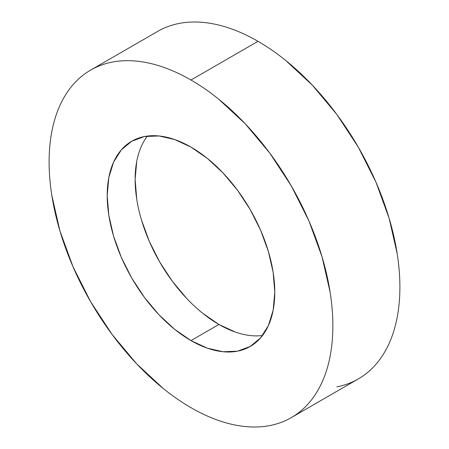 <?xml version="1.0" encoding="UTF-8"?>
<svg xmlns="http://www.w3.org/2000/svg" width="449" height="449" viewBox="0 0 449 449"><rect width="100%" height="100%" fill="white"/><g stroke="black" fill="none" stroke-linecap="round" stroke-linejoin="round"><path stroke-width="0.67" d="M336.834 386.875C344.579 385.371 351.747 382.716 358.336 378.911A200.641 115.842 -120 0 0 389.092 218.135A200.641 115.842 -120 0 0 258.012 41.325L190.988 80.023A200.641 115.842 60 0 1 322.062 256.834A200.641 115.842 60 0 1 291.306 417.609A200.641 115.842 60 0 1 190.988 407.675A200.641 115.842 60 0 1 59.908 230.865A200.641 115.842 60 0 1 90.664 70.089A200.641 115.842 60 0 1 190.988 80.023L258.012 41.325C248.701 35.948 239.474 31.671 230.337 28.495C221.2 25.318 212.326 23.303 203.723 22.45C195.113 21.597 186.936 21.922 179.19 23.427C171.445 24.931 164.278 27.585 157.694 31.391L90.664 70.089C97.253 66.284 104.421 63.629 112.166 62.125C119.911 60.621 128.088 60.295 136.692 61.148C145.296 62.001 154.17 64.016 163.307 67.193C172.444 70.37 181.671 74.646 190.988 80.023C200.299 85.4 209.526 91.776 218.663 99.15L245.277 123.84L269.81 153.143L291.306 185.925L308.951 220.942L322.062 256.834L330.138 292.226C331.951 303.827 332.861 315.002 332.861 325.761C332.861 336.52 331.951 346.645 330.138 356.147C328.32 365.649 325.626 374.337 322.062 382.217C318.498 390.097 314.126 397.017 308.951 402.972C303.777 408.927 297.895 413.81 291.306 417.609C284.722 421.415 277.555 424.069 269.81 425.573C262.064 427.078 253.887 427.403 245.277 426.55C236.674 425.697 227.8 423.682 218.663 420.505C209.526 417.329 200.299 413.052 190.988 407.675C181.671 402.298 172.444 395.923 163.307 388.548L136.692 363.858L112.166 334.556L90.664 301.773L73.019 266.757L59.908 230.865L51.837 195.472C50.019 183.871 49.109 172.697 49.109 161.937C49.109 151.178 50.019 141.053 51.837 131.551C53.655 122.049 56.344 113.361 59.908 105.481C63.472 97.601 67.844 90.681 73.019 84.726C78.193 78.771 84.075 73.889 90.664 70.089M190.988 340.595A118.491 68.411 60 0 1 113.58 236.18A118.491 68.411 60 0 1 131.742 141.233A118.491 68.411 60 0 1 190.988 147.104A118.491 68.411 60 0 1 268.395 251.519A118.491 68.411 60 0 1 250.233 346.465A118.491 68.411 60 0 1 190.988 340.595L218.916 324.47L190.988 340.595L207.331 348.177L223.046 351.741L237.532 351.169L250.233 346.465L260.65 337.822L268.395 325.564L273.16 310.169L274.771 292.22L273.16 272.42L268.395 251.519L260.65 230.32L250.233 209.644L237.532 190.281L223.046 172.977L207.331 158.396L190.988 147.104L174.639 139.521L158.924 135.957L144.438 136.53L131.742 141.233L121.32 149.876L113.58 162.134L108.81 177.529L107.199 195.478L108.81 215.279L113.58 236.18L121.32 257.378L131.742 278.054L144.438 297.418L158.924 314.721L174.639 329.302L190.988 340.595M147.373 136.064A118.491 68.411 -120 0 0 145.858 232.919A118.491 68.411 -120 0 0 218.916 324.47L202.566 313.178M186.851 298.596L172.365 281.293L159.67 261.93L149.248 241.253L141.508 220.055M136.737 199.154L135.127 179.353L136.737 161.404M235.259 332.052L218.916 324.47A118.491 68.411 -120 0 0 262.525 335.51M291.306 417.609L358.336 378.911C364.925 375.111 370.807 370.229 375.981 364.274C381.156 358.319 385.528 351.399 389.092 343.519C392.656 335.639 395.344 326.951 397.163 317.449C398.981 307.947 399.891 297.822 399.891 287.063C399.891 276.303 398.981 265.129 397.163 253.528L389.092 218.135L375.981 182.243L358.336 147.227L336.834 114.444L312.308 85.142L285.693 60.452C276.556 53.077 267.329 46.702 258.012 41.325A200.641 115.842 -120 0 0 157.694 31.391"/></g></svg>

